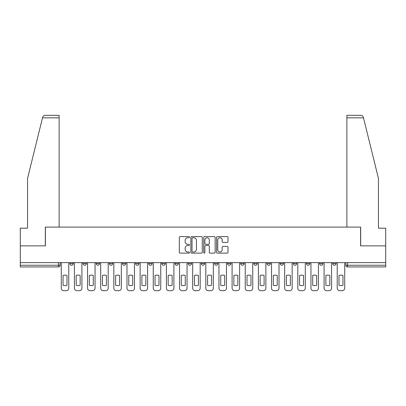 <?xml version="1.0" encoding="UTF-8"?>
<svg xmlns="http://www.w3.org/2000/svg" width="406" height="406" viewBox="0 0 406 406"><rect width="100%" height="100%" fill="white"/><g stroke="black" fill="none" stroke-linecap="round" stroke-linejoin="round"><path stroke-width="0.61" d="M189.521 237.175A0.579 0.579 0 0 0 188.942 236.596L180.157 236.596A0.827 0.827 0 0 0 179.335 237.424L179.335 252.304A0.827 0.827 0 0 0 180.157 253.131L188.942 253.131A0.579 0.579 0 0 0 189.521 252.552A0.579 0.579 0 0 0 188.942 251.974L187.805 251.974A2.644 2.644 0 0 1 185.161 249.33L185.161 248.086A2.644 2.644 0 0 1 187.805 245.442L188.942 245.442A0.579 0.579 0 0 0 189.521 244.864A0.579 0.579 0 0 0 188.942 244.285L187.805 244.285A2.644 2.644 0 0 1 185.161 241.641L185.161 240.398A2.644 2.644 0 0 1 187.805 237.754L188.942 237.754A0.579 0.579 0 0 0 189.521 237.175M332.717 263.565L332.717 262.636L332.717 263.565A1.685 1.685 0 0 0 334.402 265.25A1.685 1.685 0 0 1 332.717 263.565L336.087 263.565A1.685 1.685 0 0 1 334.402 265.25A1.685 1.685 0 0 0 336.087 263.565L336.087 262.636L336.087 263.565M214.454 262.636L214.454 263.565L217.824 263.565A1.685 1.685 0 0 1 216.139 265.25A1.685 1.685 0 0 1 214.454 263.565L214.454 262.636M175.037 262.636L175.037 263.565L178.407 263.565A1.685 1.685 0 0 1 176.722 265.25A1.685 1.685 0 0 1 175.037 263.565L175.037 262.636M148.753 262.636L148.753 263.565L152.123 263.565A1.685 1.685 0 0 1 150.438 265.25A1.685 1.685 0 0 1 148.753 263.565L148.753 262.636M135.614 262.636L135.614 263.565L138.984 263.565A1.685 1.685 0 0 1 137.299 265.25A1.685 1.685 0 0 1 135.614 263.565L135.614 262.636M109.336 262.636L109.336 263.565L112.701 263.565A1.685 1.685 0 0 1 111.021 265.25A1.685 1.685 0 0 1 109.336 263.565L109.336 262.636M227.162 242.423A0.827 0.827 0 0 0 227.989 241.595L227.989 237.424A0.827 0.827 0 0 0 227.162 236.596L217.408 236.596A0.827 0.827 0 0 0 216.581 237.424L216.581 252.304A0.827 0.827 0 0 0 217.408 253.131L227.162 253.131A0.827 0.827 0 0 0 227.989 252.304L227.989 247.259A0.827 0.827 0 0 0 227.162 246.437L222.985 246.437A0.827 0.827 0 0 0 222.163 247.259L222.163 249.761A2.213 2.213 0 0 1 219.95 251.974A2.213 2.213 0 0 1 217.738 249.761L217.738 239.966A2.213 2.213 0 0 1 219.95 237.754A2.213 2.213 0 0 1 222.163 239.966L222.163 241.595A0.827 0.827 0 0 0 222.985 242.423L227.162 242.423M42.503 117.841L42.655 117.238C43.036 116.04 43.853 115.4 45.107 115.314L59.129 115.314L59.129 117.841L42.503 117.841L27.542 178.488L27.542 228.187L20.3 228.187L20.3 245.874L45.401 245.874L45.401 227.091L360.599 227.091L360.599 245.874L385.7 245.874L385.7 262.636L20.3 262.636L20.3 265.25L60.144 265.25L60.144 262.636L60.144 265.25A1.685 1.685 0 0 1 58.459 266.935L20.3 266.935L20.3 265.25M59.129 117.841L59.129 227.091L45.315 227.091L45.315 245.874L20.3 245.874L20.3 262.636M202.274 237.424A0.827 0.827 0 0 0 201.452 236.596L191.693 236.596A0.827 0.827 0 0 0 190.866 237.424L190.866 252.304A0.827 0.827 0 0 0 191.693 253.131L201.452 253.131A0.827 0.827 0 0 0 202.274 252.304L202.274 237.424M204.548 236.596L214.307 236.596A0.827 0.827 0 0 1 215.134 237.424L215.134 252.304A0.827 0.827 0 0 1 214.307 253.131L210.13 253.131A0.827 0.827 0 0 1 209.303 252.304L209.303 246.269A0.827 0.827 0 0 0 208.476 245.442L205.71 245.442A0.827 0.827 0 0 0 204.883 246.269L204.883 252.552A0.579 0.579 0 0 1 204.304 253.131A0.579 0.579 0 0 1 203.726 252.552L203.726 237.424A0.827 0.827 0 0 1 204.548 236.596M345.856 262.636L345.856 265.25L385.7 265.25L385.7 266.935L347.541 266.935A1.685 1.685 0 0 1 345.856 265.25L345.856 262.636M385.7 262.636L385.7 265.25M319.578 262.636L319.578 263.565L322.948 263.565L322.948 262.636L322.948 263.565A1.685 1.685 0 0 1 321.263 265.25A1.685 1.685 0 0 1 319.578 263.565A1.685 1.685 0 0 0 321.263 265.25M309.808 263.565L309.808 262.636L309.808 263.565A1.685 1.685 0 0 1 308.124 265.25A1.685 1.685 0 0 1 306.439 263.565L309.808 263.565A1.685 1.685 0 0 1 308.124 265.25M306.439 262.636L306.439 263.565M296.664 262.636L296.664 263.565A1.685 1.685 0 0 1 294.979 265.25A1.685 1.685 0 0 1 293.299 263.565L296.664 263.565A1.685 1.685 0 0 1 294.979 265.25M293.299 262.636L293.299 263.565M283.525 262.636L283.525 263.565A1.685 1.685 0 0 1 281.84 265.25A1.685 1.685 0 0 1 280.155 263.565L283.525 263.565M280.155 262.636L280.155 263.565M270.386 262.636L270.386 263.565A1.685 1.685 0 0 1 268.701 265.25A1.685 1.685 0 0 1 267.016 263.565L270.386 263.565M267.016 262.636L267.016 263.565M257.247 262.636L257.247 263.565A1.685 1.685 0 0 1 255.562 265.25A1.685 1.685 0 0 1 253.877 263.565L257.247 263.565M253.877 262.636L253.877 263.565M244.107 262.636L244.107 263.565A1.685 1.685 0 0 1 242.423 265.25A1.685 1.685 0 0 1 240.738 263.565A1.685 1.685 0 0 0 242.423 265.25M240.738 262.636L240.738 263.565L244.107 263.565M230.963 262.636L230.963 263.565A1.685 1.685 0 0 1 229.278 265.25A1.685 1.685 0 0 1 227.593 263.565A1.685 1.685 0 0 0 229.278 265.25M227.593 262.636L227.593 263.565L230.963 263.565M217.824 262.636L217.824 263.565A1.685 1.685 0 0 1 216.139 265.25M204.685 262.636L204.685 263.565A1.685 1.685 0 0 1 203 265.25A1.685 1.685 0 0 1 201.315 263.565L204.685 263.565M201.315 262.636L201.315 263.565M191.546 262.636L191.546 263.565A1.685 1.685 0 0 1 189.861 265.25A1.685 1.685 0 0 1 188.176 263.565L191.546 263.565L191.546 262.636M188.176 262.636L188.176 263.565M178.407 262.636L178.407 263.565M165.262 262.636L165.262 263.565A1.685 1.685 0 0 1 163.577 265.25A1.685 1.685 0 0 1 161.892 263.565L165.262 263.565L165.262 262.636M161.892 262.636L161.892 263.565M152.123 262.636L152.123 263.565L152.123 262.636M138.984 263.565L138.984 262.636L138.984 263.565A1.685 1.685 0 0 1 137.299 265.25M125.845 262.636L125.845 263.565A1.685 1.685 0 0 1 124.16 265.25A1.685 1.685 0 0 1 122.475 263.565A1.685 1.685 0 0 0 124.16 265.25A1.685 1.685 0 0 0 125.845 263.565L125.845 262.636M122.475 262.636L122.475 263.565L125.845 263.565M112.701 262.636L112.701 263.565M99.561 262.636L99.561 263.565A1.685 1.685 0 0 1 97.876 265.25A1.685 1.685 0 0 1 96.192 263.565A1.685 1.685 0 0 0 97.876 265.25A1.685 1.685 0 0 0 99.561 263.565L96.192 263.565L96.192 262.636M83.052 262.636L83.052 263.565L86.422 263.565L86.422 262.636L86.422 263.565A1.685 1.685 0 0 1 84.737 265.25A1.685 1.685 0 0 1 83.052 263.565A1.685 1.685 0 0 0 84.737 265.25M69.913 262.636L69.913 263.565L73.283 263.565L73.283 262.636L73.283 263.565A1.685 1.685 0 0 1 71.598 265.25A1.685 1.685 0 0 1 69.913 263.565A1.685 1.685 0 0 0 71.598 265.25M58.459 262.636L58.459 266.935A1.685 1.685 0 0 0 60.144 265.25M192.601 237.754A0.579 0.579 0 0 0 192.023 238.332L192.023 251.395A0.579 0.579 0 0 0 192.601 251.974L193.804 251.974A2.644 2.644 0 0 0 196.448 249.33L196.448 240.398A2.644 2.644 0 0 0 193.804 237.754L192.601 237.754M209.303 240.007A2.213 2.213 0 0 0 207.09 237.794A2.213 2.213 0 0 0 204.883 240.007L204.883 243.458A0.827 0.827 0 0 0 205.71 244.285L208.476 244.285A0.827 0.827 0 0 0 209.303 243.458L209.303 240.007M63.047 275.491L63.047 285.245A5.263 5.263 0 0 0 67.005 285.245L67.005 275.491A5.263 5.263 0 0 0 63.047 275.491M61.281 262.636L61.281 288.158A2.527 2.527 0 0 0 63.808 290.686L66.249 290.686A2.527 2.527 0 0 0 68.776 288.158L68.776 262.636M76.186 275.491L76.186 285.245A5.263 5.263 0 0 0 80.149 285.245L80.149 275.491A5.263 5.263 0 0 0 76.186 275.491M74.42 262.636L74.42 288.158A2.527 2.527 0 0 0 76.947 290.686L79.388 290.686A2.527 2.527 0 0 0 81.916 288.158L81.916 262.636M89.33 275.491L89.33 285.245A5.263 5.263 0 0 0 93.289 285.245L93.289 275.491A5.263 5.263 0 0 0 89.33 275.491M87.559 262.636L87.559 288.158A2.527 2.527 0 0 0 90.086 290.686L92.527 290.686A2.527 2.527 0 0 0 95.055 288.158L95.055 262.636M42.655 117.238C42.889 116.558 42.889 116.558 42.655 117.238M363.497 117.841L363.345 117.238C363.111 116.558 363.111 116.558 363.345 117.238C363.111 116.558 363.111 116.558 363.345 117.238C362.964 116.04 362.147 115.4 360.893 115.314L346.871 115.314L356.975 115.314L346.871 115.314L346.871 227.091L360.685 227.091L360.685 245.874L385.7 245.874L385.7 228.187L378.458 228.187L378.458 178.488L363.497 117.841L346.871 117.841M102.469 275.491L102.469 285.245A5.263 5.263 0 0 0 106.428 285.245L106.428 275.491A5.263 5.263 0 0 0 102.469 275.491M100.698 262.636L100.698 288.158A2.527 2.527 0 0 0 103.225 290.686L105.672 290.686A2.527 2.527 0 0 0 108.199 288.158L108.199 262.636M115.608 275.491L115.608 285.245A5.263 5.263 0 0 0 119.567 285.245L119.567 275.491A5.263 5.263 0 0 0 115.608 275.491M113.842 262.636L113.842 288.158A2.527 2.527 0 0 0 116.365 290.686L118.811 290.686A2.527 2.527 0 0 0 121.338 288.158L121.338 262.636M128.748 275.491L128.748 285.245A5.263 5.263 0 0 0 132.706 285.245L132.706 275.491A5.263 5.263 0 0 0 128.748 275.491M126.982 262.636L126.982 288.158A2.527 2.527 0 0 0 129.509 290.686L131.95 290.686A2.527 2.527 0 0 0 134.477 288.158L134.477 262.636M141.892 275.491L141.892 285.245A5.263 5.263 0 0 0 145.85 285.245L145.85 275.491A5.263 5.263 0 0 0 141.892 275.491M140.121 262.636L140.121 288.158A2.527 2.527 0 0 0 142.648 290.686L145.089 290.686A2.527 2.527 0 0 0 147.617 288.158L147.617 262.636M155.031 275.491L155.031 285.245A5.263 5.263 0 0 0 158.99 285.245L158.99 275.491A5.263 5.263 0 0 0 155.031 275.491M153.26 262.636L153.26 288.158A2.527 2.527 0 0 0 155.787 290.686L158.228 290.686A2.527 2.527 0 0 0 160.756 288.158L160.756 262.636M168.17 275.491L168.17 285.245A5.263 5.263 0 0 0 172.129 285.245L172.129 275.491A5.263 5.263 0 0 0 168.17 275.491M166.399 262.636L166.399 288.158A2.527 2.527 0 0 0 168.926 290.686L171.373 290.686A2.527 2.527 0 0 0 173.9 288.158L173.9 262.636M181.309 275.491L181.309 285.245A5.263 5.263 0 0 0 185.268 285.245L185.268 275.491A5.263 5.263 0 0 0 181.309 275.491M179.543 262.636L179.543 288.158A2.527 2.527 0 0 0 182.071 290.686L184.512 290.686A2.527 2.527 0 0 0 187.039 288.158L187.039 262.636M194.449 275.491L194.449 285.245A5.263 5.263 0 0 0 198.407 285.245L198.407 275.491A5.263 5.263 0 0 0 194.449 275.491M192.683 262.636L192.683 288.158A2.527 2.527 0 0 0 195.21 290.686L197.651 290.686A2.527 2.527 0 0 0 200.178 288.158L200.178 262.636M207.593 275.491L207.593 285.245A5.263 5.263 0 0 0 211.551 285.245L211.551 275.491A5.263 5.263 0 0 0 207.593 275.491M205.822 262.636L205.822 288.158A2.527 2.527 0 0 0 208.349 290.686L210.79 290.686A2.527 2.527 0 0 0 213.317 288.158L213.317 262.636M220.732 275.491L220.732 285.245A5.263 5.263 0 0 0 224.691 285.245L224.691 275.491A5.263 5.263 0 0 0 220.732 275.491M218.961 262.636L218.961 288.158A2.527 2.527 0 0 0 221.488 290.686L223.929 290.686A2.527 2.527 0 0 0 226.457 288.158L226.457 262.636M233.871 275.491L233.871 285.245A5.263 5.263 0 0 0 237.83 285.245L237.83 275.491A5.263 5.263 0 0 0 233.871 275.491M232.1 262.636L232.1 288.158A2.527 2.527 0 0 0 234.627 290.686L237.074 290.686A2.527 2.527 0 0 0 239.601 288.158L239.601 262.636M247.01 275.491L247.01 285.245A5.263 5.263 0 0 0 250.969 285.245L250.969 275.491A5.263 5.263 0 0 0 247.01 275.491M245.244 262.636L245.244 288.158A2.527 2.527 0 0 0 247.772 290.686L250.213 290.686A2.527 2.527 0 0 0 252.74 288.158L252.74 262.636M260.15 275.491L260.15 285.245A5.263 5.263 0 0 0 264.108 285.245L264.108 275.491A5.263 5.263 0 0 0 260.15 275.491M258.383 262.636L258.383 288.158A2.527 2.527 0 0 0 260.911 290.686L263.352 290.686A2.527 2.527 0 0 0 265.879 288.158L265.879 262.636M273.294 275.491L273.294 285.245A5.263 5.263 0 0 0 277.252 285.245L277.252 275.491A5.263 5.263 0 0 0 273.294 275.491M271.523 262.636L271.523 288.158A2.527 2.527 0 0 0 274.05 290.686L276.491 290.686A2.527 2.527 0 0 0 279.018 288.158L279.018 262.636M286.433 275.491L286.433 285.245A5.263 5.263 0 0 0 290.392 285.245L290.392 275.491A5.263 5.263 0 0 0 286.433 275.491M284.662 262.636L284.662 288.158A2.527 2.527 0 0 0 287.189 290.686L289.635 290.686A2.527 2.527 0 0 0 292.158 288.158L292.158 262.636M299.572 275.491L299.572 285.245A5.263 5.263 0 0 0 303.531 285.245L303.531 275.491A5.263 5.263 0 0 0 299.572 275.491M297.801 262.636L297.801 288.158A2.527 2.527 0 0 0 300.328 290.686L302.774 290.686A2.527 2.527 0 0 0 305.302 288.158L305.302 262.636M312.711 275.491L312.711 285.245A5.263 5.263 0 0 0 316.67 285.245L316.67 275.491A5.263 5.263 0 0 0 312.711 275.491M310.945 262.636L310.945 288.158A2.527 2.527 0 0 0 313.473 290.686L315.914 290.686A2.527 2.527 0 0 0 318.441 288.158L318.441 262.636M325.851 275.491L325.851 285.245A5.263 5.263 0 0 0 329.814 285.245L329.814 275.491A5.263 5.263 0 0 0 325.851 275.491M324.084 262.636L324.084 288.158A2.527 2.527 0 0 0 326.612 290.686L329.053 290.686A2.527 2.527 0 0 0 331.58 288.158L331.58 262.636M338.995 275.491L338.995 285.245A5.263 5.263 0 0 0 342.953 285.245L342.953 275.491A5.263 5.263 0 0 0 338.995 275.491M337.224 262.636L337.224 288.158A2.527 2.527 0 0 0 339.751 290.686L342.192 290.686A2.527 2.527 0 0 0 344.719 288.158L344.719 262.636M347.541 262.636L347.541 266.935"/></g></svg>
